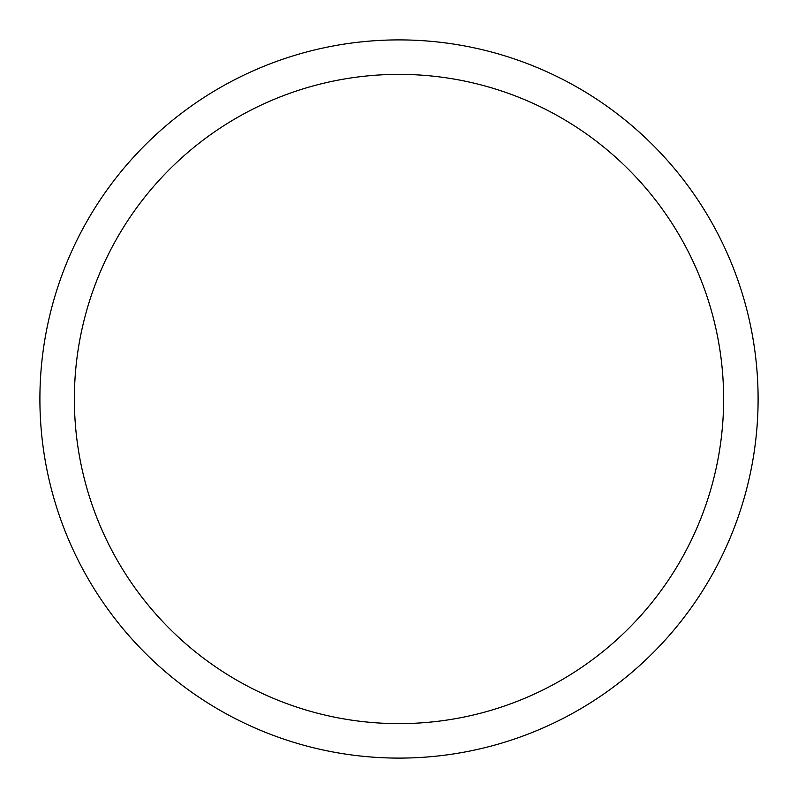 <?xml version="1.0" encoding="UTF-8"?>
<svg xmlns="http://www.w3.org/2000/svg" width="798" height="798" viewBox="0 0 798 798"><rect width="100%" height="100%" fill="white"/><g stroke="black" fill="none" stroke-linecap="round" stroke-linejoin="round"><path stroke-width="1.2" d="M399 39.9A359.1 359.1 0 0 1 758.1 399A359.1 359.1 0 0 1 399 758.1A359.1 359.1 0 0 1 39.9 399A359.1 359.1 0 0 1 399 39.9M399 74.374A324.626 324.626 0 0 1 723.626 399A324.626 324.626 0 0 1 399 723.626A324.626 324.626 0 0 1 74.374 399A324.626 324.626 0 0 1 399 74.374"/></g></svg>
